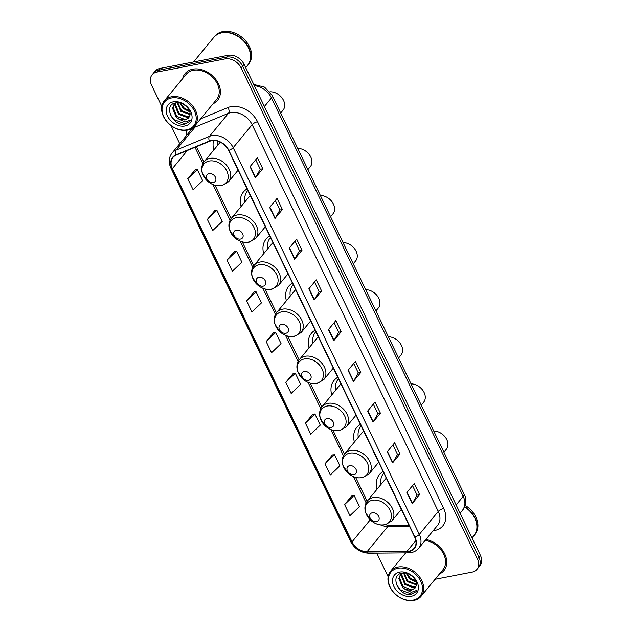 <?xml version="1.0" encoding="UTF-8"?>
<svg xmlns="http://www.w3.org/2000/svg" width="632" height="632" viewBox="0 0 632 632"><rect width="100%" height="100%" fill="white"/><g stroke="black" fill="none" stroke-linecap="round" stroke-linejoin="round"><path stroke-width="0.95" d="M383.103 471.512A23.242 17.38 -140.5 0 0 379.445 474.585A23.242 17.38 -140.5 0 0 377.075 489.168M360.438 424.404A23.242 17.38 -140.5 0 0 356.772 427.485A23.242 17.38 -140.5 0 0 354.41 442.068M337.764 377.304A23.242 17.38 -140.5 0 0 334.107 380.385A23.242 17.38 -140.5 0 0 331.737 394.968M315.099 330.204A23.242 17.38 -140.5 0 0 311.434 333.285A23.242 17.38 -140.5 0 0 309.072 347.861M292.434 283.104A23.242 17.38 -140.5 0 0 288.769 286.178A23.242 17.38 -140.5 0 0 286.407 300.761M269.761 235.997A23.242 17.38 -140.5 0 0 266.096 239.078A23.242 17.38 -140.5 0 0 263.734 253.661M247.096 188.897A23.242 17.38 -140.5 0 0 243.431 191.978A23.242 17.38 -140.5 0 0 241.069 206.561M213.584 140.533A23.242 17.38 -140.5 0 0 213.837 149.974M435.085 579.275L472.128 572.118A13.153 9.835 -140.5 0 0 476.931 569.377L479.893 565.782A13.153 9.835 -140.5 0 0 480.399 555.354L244.094 64.338A13.153 9.835 -140.5 0 0 228.089 55.292L159.872 68.469A13.153 9.835 -140.5 0 0 155.069 71.211L153.592 73.004A13.153 9.835 -140.5 0 1 158.395 70.27A13.153 9.835 -140.5 0 0 153.592 73.004L152.107 74.805A13.153 9.835 -140.5 0 0 151.601 85.233L161.8 106.429M476.931 569.377A13.153 9.835 -140.5 0 0 477.437 558.949L241.124 67.932A13.153 9.835 -140.5 0 0 225.126 58.887L226.604 57.085L158.395 70.27L226.604 57.085A13.153 9.835 -140.5 0 1 242.609 66.139A13.153 9.835 -140.5 0 0 226.604 57.085L228.089 55.292M477.437 558.949L478.922 557.155L242.609 66.139L478.922 557.155A13.153 9.835 -140.5 0 1 478.408 567.583A13.153 9.835 -140.5 0 0 478.922 557.155L480.399 555.354M192.8 69.18A21.046 15.737 -140.5 0 0 185.113 73.557A21.046 15.737 -140.5 0 0 182.648 78.621A21.046 15.737 -140.5 0 1 185.113 73.557A21.046 15.737 -140.5 0 1 192.8 69.18A21.046 15.737 -140.5 0 1 215.425 78.929A21.046 15.737 -140.5 0 1 217.59 100.346A21.046 15.737 -140.5 0 0 215.425 78.929A21.046 15.737 -140.5 0 0 192.8 69.18M211.491 140.731A14.03 10.491 39.5 0 1 228.555 150.384L414.687 537.129A14.03 10.491 39.5 0 1 414.142 548.252A14.03 10.491 39.5 0 1 406.961 551.373L367.05 551.72A14.03 10.491 39.5 0 1 352.04 541.869L172.402 168.602A14.03 10.491 39.5 0 1 172.947 157.479A14.03 10.491 39.5 0 1 176.178 155.117L209.603 141.292A14.03 10.491 39.5 0 1 211.491 140.731M211.341 140.438A14.386 10.752 -140.5 0 0 209.413 141.015L175.988 154.832A14.386 10.752 -140.5 0 0 172.117 168.657L351.755 541.924A14.386 10.752 -140.5 0 0 367.145 552.02L407.048 551.673A14.386 10.752 -140.5 0 0 414.971 537.074L228.839 150.329A14.386 10.752 -140.5 0 0 211.341 140.438M412.538 485.629L417.12 495.164L412.412 503.325A3.508 1.225 154.3 0 1 412.198 503.633L419.608 494.643L414.26 483.535L406.858 492.518L412.198 503.633M417.104 495.125L419.608 494.643M392.93 444.896L397.52 454.432L392.812 462.592A3.508 1.225 154.3 0 1 392.598 462.893L400.009 453.91L394.66 442.803L387.25 451.785L392.598 462.893M397.504 454.392L400.009 453.91M373.33 404.164L377.912 413.699L373.204 421.86A3.508 1.225 154.3 0 1 372.991 422.16L380.401 413.178L375.053 402.07L367.65 411.053L372.991 422.16M377.897 413.66L380.401 413.178M353.723 363.432L358.312 372.967L353.604 381.128A3.508 1.225 154.3 0 1 353.391 381.428L360.801 372.445L355.453 361.338L348.042 370.32L353.391 381.428M358.297 372.927L360.801 372.445M255.707 159.77L260.297 169.297L255.589 177.466A3.508 1.225 154.3 0 1 255.375 177.766L262.786 168.784L257.437 157.668L250.027 166.658L255.375 177.766M260.281 169.265L262.786 168.784M275.307 200.502L279.897 210.029L275.189 218.198A3.508 1.225 154.3 0 1 274.975 218.498L282.385 209.516L277.037 198.409L269.627 207.391L274.975 218.498M279.881 209.998L282.385 209.516M301.985 250.248L299.481 250.73L294.796 258.93A3.508 1.225 154.3 0 1 294.583 259.231L301.985 250.248L296.645 239.141L289.235 248.123L294.583 259.231M314.515 281.967L319.105 291.502L314.396 299.663A3.508 1.225 154.3 0 1 314.183 299.963L321.593 290.981L316.245 279.873L308.835 288.856L314.183 299.963M319.089 291.463L321.593 290.981M334.123 322.699L338.713 332.235L334.004 340.395A3.508 1.225 154.3 0 1 333.783 340.695L341.193 331.713L335.853 320.606L328.442 329.588L333.783 340.695M338.689 332.195L341.193 331.713M213.095 103.735A21.046 15.737 -140.5 0 0 217.59 100.346A21.046 15.737 -140.5 0 1 213.095 103.735M439.422 574.014A21.046 15.737 -140.5 0 0 443.925 570.625A21.046 15.737 -140.5 0 0 443.893 552.344A21.046 15.737 -140.5 0 0 425.921 539.475A21.046 15.737 -140.5 0 1 443.893 552.344A21.046 15.737 -140.5 0 1 443.925 570.625L443.925 570.625A21.046 15.737 -140.5 0 1 439.422 574.014M225.126 58.887L156.91 72.064A13.153 9.835 -140.5 0 0 152.107 74.805M170.995 125.547L179.741 143.717M376.783 553.126L387.906 576.25A13.153 9.835 -140.5 0 0 388.135 576.7M312.848 414.173L305.406 423.084L310.747 434.192L320.274 425.099L314.926 413.992L312.737 414.189M332.456 454.906L325.006 463.817L330.354 474.924L339.874 465.831L334.526 454.724L332.345 454.922M352.056 495.638L344.614 504.549L349.954 515.657L359.474 506.564L354.133 495.456L351.945 495.654M254.04 291.976L246.591 300.879L251.939 311.995L261.458 302.902L256.11 291.794L253.93 291.984M234.44 251.244L226.991 260.147L232.339 271.254L241.858 262.169L236.51 251.054L234.322 251.252M214.833 210.511L207.383 219.415L212.731 230.522L222.251 221.437L216.91 210.322L214.722 210.519M195.233 169.779L187.783 178.682L193.131 189.79L202.651 180.705L197.303 169.589L195.114 169.787M293.248 373.441L285.798 382.352L291.147 393.46L300.666 384.367L295.318 373.259L293.137 373.457M266.198 341.612L271.547 352.727L281.066 343.634L275.718 332.527L273.53 332.716L266.198 341.612L275.718 332.527M299.505 250.762L294.915 241.234M246.591 300.879L256.11 291.794M226.991 260.147L236.51 251.054M207.383 219.415L216.91 210.322M187.783 178.682L197.303 169.589M285.798 382.352L295.318 373.259M305.406 423.084L314.926 413.992M325.006 463.817L334.526 454.724M344.614 504.549L354.133 495.456M186.788 129.829A18.857 14.102 -140.5 0 0 194.403 110.956A18.857 14.102 -140.5 0 0 171.462 97.984A18.857 14.102 -140.5 0 0 163.846 116.857A18.857 14.102 -140.5 0 0 186.788 129.829M187.514 130.121A19.734 14.757 -140.5 0 0 194.719 126.013A19.734 14.757 -140.5 0 0 192.689 105.931A19.734 14.757 -140.5 0 0 171.477 96.791A19.734 14.757 -140.5 0 0 164.273 100.899A19.734 14.757 -140.5 0 0 166.311 120.981A19.734 14.757 -140.5 0 0 187.514 130.121M194.719 126.013L216.578 99.508A19.734 14.757 -140.5 0 0 214.54 79.427A19.734 14.757 -140.5 0 0 193.337 70.286A19.734 14.757 -140.5 0 0 186.132 74.394L164.273 100.899M245.682 67.656L247.625 65.301A21.922 16.393 -140.5 0 0 245.366 42.992A21.922 16.393 -140.5 0 0 221.8 32.832A21.922 16.393 -140.5 0 0 213.798 37.399L193.542 61.968M247.72 65.183A21.922 16.393 -140.5 0 0 247.815 65.072A21.922 16.393 -140.5 0 0 245.548 42.771A21.922 16.393 -140.5 0 0 221.982 32.611A21.922 16.393 -140.5 0 0 213.979 37.177A21.922 16.393 -140.5 0 0 213.893 37.288M247.815 65.072L248.645 64.061A21.922 16.393 -140.5 0 0 246.385 41.759A21.922 16.393 -140.5 0 0 222.82 31.6A21.922 16.393 -140.5 0 0 214.817 36.166L213.979 37.177M189.734 111.801L183.225 108.475L179.899 103M189.45 110.932L183.809 107.764L180.792 103.229M190.003 114.542L180.87 111.327L177.213 102.74M190.035 113.934L181.455 110.616L177.782 102.74M189.442 116.636L187.096 117.497L178.516 114.179L174.882 105.331L175.42 103.237M189.624 116.162L187.68 116.786L179.109 113.468L175.467 104.62L175.83 102.984M178.951 119.1L185.01 120.033L188.628 117.963L189.687 115.972C192.191 110.063 182.988 101.223 175.894 102.866C162.78 104.635 172.291 125.942 184.346 124.22L189.679 121.431L190.58 120.04L184.986 122.039L178.69 118.958L176.162 117.031L172.528 108.191L174.037 104.501L176.107 102.826M188.676 117.907L185.334 119.638L176.755 116.32L173.121 107.472L174.345 104.154M173.318 101.831A14.299 10.689 -140.5 0 0 167.543 116.146A14.299 10.689 -140.5 0 0 184.939 125.981A14.299 10.689 -140.5 0 0 190.706 111.666A14.299 10.689 -140.5 0 0 173.318 101.831M189.679 121.431L185.231 123.785L173.926 119.606L170.166 114.345M280.687 113.025L283.057 110.15A12.277 9.18 -140.5 0 0 282.259 98.276A12.277 9.18 -140.5 0 0 269.911 91.806M213.3 182.474A5.261 3.934 -140.5 0 0 215.425 177.205A5.261 3.934 -140.5 0 0 209.026 173.587A5.261 3.934 -140.5 0 0 206.901 178.856A5.261 3.934 -140.5 0 0 213.3 182.474M217.534 141.102A20.832 15.579 -140.5 0 0 217.708 145.281M307.918 169.605L310.288 166.73A12.277 9.18 -140.5 0 0 309.664 155.109A12.277 9.18 -140.5 0 0 297.696 148.37M240.531 239.054A5.261 3.934 -140.5 0 0 242.656 233.793A5.261 3.934 -140.5 0 0 236.257 230.167A5.261 3.934 -140.5 0 0 234.132 235.436A5.261 3.934 -140.5 0 0 240.531 239.054M247.515 190.817L247.831 190.43A20.832 15.579 -140.5 0 0 247.515 190.817A20.832 15.579 -140.5 0 0 244.94 201.861M250.312 195.58A15.784 11.803 -140.5 0 0 249.182 196.718L231.423 218.245C228.863 221.548 228.247 225.419 229.574 229.866L234.535 237.506C237.569 240.263 240.982 241.882 244.774 242.372L249.071 242.222L255.786 238.335A15.784 11.803 -140.5 0 0 254.159 222.274A15.784 11.803 -140.5 0 0 237.19 214.959A15.784 11.803 -140.5 0 0 231.423 218.245M330.583 216.705L332.953 213.829A12.277 9.18 -140.5 0 0 332.337 202.216A12.277 9.18 -140.5 0 0 320.369 195.478M263.196 286.162A5.261 3.934 -140.5 0 0 265.322 280.892A5.261 3.934 -140.5 0 0 258.923 277.274A5.261 3.934 -140.5 0 0 256.797 282.536A5.261 3.934 -140.5 0 0 263.196 286.162M270.504 237.545A20.832 15.579 -140.5 0 0 270.18 237.916A20.832 15.579 -140.5 0 0 267.605 248.961M272.977 242.68A15.784 11.803 -140.5 0 0 271.847 243.818L254.096 265.353C251.536 268.647 250.912 272.518 252.239 276.966L257.208 284.605C260.234 287.363 263.647 288.99 267.447 289.472L271.736 289.33L278.451 285.435A15.784 11.803 -140.5 0 0 276.824 269.374A15.784 11.803 -140.5 0 0 259.855 262.067A15.784 11.803 -140.5 0 0 254.096 265.353M353.248 263.813L355.626 260.937A12.277 9.18 -140.5 0 0 355.002 249.316A12.277 9.18 -140.5 0 0 343.034 242.577M285.869 333.262A5.261 3.934 -140.5 0 0 287.995 327.992A5.261 3.934 -140.5 0 0 281.588 324.374A5.261 3.934 -140.5 0 0 279.463 329.643A5.261 3.934 -140.5 0 0 285.869 333.262M292.853 285.016L293.169 284.637A20.832 15.579 -140.5 0 0 292.853 285.016A20.832 15.579 -140.5 0 0 290.278 296.068M295.65 289.78A15.784 11.803 -140.5 0 0 294.52 290.925L276.761 312.453C274.201 315.747 273.585 319.618 274.912 324.066L279.873 331.713C282.899 334.47 286.32 336.09 290.112 336.572L294.409 336.429L301.124 332.543A15.784 11.803 -140.5 0 0 299.497 316.482A15.784 11.803 -140.5 0 0 282.528 309.167A15.784 11.803 -140.5 0 0 276.761 312.453M375.922 310.912L378.292 308.037A12.277 9.18 -140.5 0 0 377.675 296.416A12.277 9.18 -140.5 0 0 365.699 289.677M308.535 380.361A5.261 3.934 -140.5 0 0 310.66 375.092A5.261 3.934 -140.5 0 0 304.261 371.474A5.261 3.934 -140.5 0 0 302.135 376.743A5.261 3.934 -140.5 0 0 308.535 380.361M315.842 331.745A20.832 15.579 -140.5 0 0 315.518 332.124A20.832 15.579 -140.5 0 0 312.943 343.168M318.315 336.888A15.784 11.803 -140.5 0 0 317.185 338.025L299.434 359.553C296.866 362.847 296.25 366.718 297.577 371.174L302.546 378.813C305.572 381.57 308.985 383.19 312.785 383.679L317.074 383.529L323.789 379.642A15.784 11.803 -140.5 0 0 322.162 363.582A15.784 11.803 -140.5 0 0 305.193 356.266A15.784 11.803 -140.5 0 0 299.434 359.553M398.587 358.012L400.957 355.137A12.277 9.18 -140.5 0 0 400.34 343.524A12.277 9.18 -140.5 0 0 388.372 336.785M331.208 427.469A5.261 3.934 -140.5 0 0 333.333 422.2A5.261 3.934 -140.5 0 0 326.926 418.582A5.261 3.934 -140.5 0 0 324.801 423.843A5.261 3.934 -140.5 0 0 331.208 427.469M338.191 379.224L338.507 378.837A20.832 15.579 -140.5 0 0 338.191 379.224A20.832 15.579 -140.5 0 0 335.616 390.268M340.98 383.987A15.784 11.803 -140.5 0 0 339.858 385.125L322.099 406.66C319.539 409.955 318.923 413.826 320.25 418.273L325.211 425.913C328.237 428.67 331.65 430.289 335.45 430.779L339.747 430.637L346.462 426.742A15.784 11.803 -140.5 0 0 344.827 410.682A15.784 11.803 -140.5 0 0 327.866 403.366A15.784 11.803 -140.5 0 0 322.099 406.66M421.26 405.112L423.63 402.244A12.277 9.18 -140.5 0 0 423.006 390.623A12.277 9.18 -140.5 0 0 411.037 383.885M353.873 474.569A5.261 3.934 -140.5 0 0 355.998 469.299A5.261 3.934 -140.5 0 0 349.599 465.681A5.261 3.934 -140.5 0 0 347.474 470.951A5.261 3.934 -140.5 0 0 353.873 474.569M361.18 425.952A20.832 15.579 -140.5 0 0 360.856 426.324A20.832 15.579 -140.5 0 0 358.281 437.376M363.653 431.087A15.784 11.803 -140.5 0 0 362.523 432.225L344.772 453.76C342.204 457.054 341.588 460.926 342.915 465.373L347.884 473.02C350.91 475.77 354.323 477.397 358.123 477.879L362.413 477.737L369.127 473.85A15.784 11.803 -140.5 0 0 367.5 457.781A15.784 11.803 -140.5 0 0 350.531 450.474A15.784 11.803 -140.5 0 0 344.772 453.76M443.925 452.22L446.295 449.344A12.277 9.18 -140.5 0 0 445.678 437.723A12.277 9.18 -140.5 0 0 433.71 430.984M376.546 521.669A5.261 3.934 -140.5 0 0 378.671 516.399A5.261 3.934 -140.5 0 0 372.264 512.781A5.261 3.934 -140.5 0 0 370.139 518.05A5.261 3.934 -140.5 0 0 376.546 521.669M383.521 473.423L383.845 473.044A20.832 15.579 -140.5 0 0 383.521 473.423A20.832 15.579 -140.5 0 0 380.954 484.475M386.318 478.187A15.784 11.803 -140.5 0 0 385.196 479.333L367.437 500.86C364.877 504.154 364.261 508.025 365.588 512.473L370.55 520.12C373.575 522.877 376.988 524.497 380.788 524.987L385.086 524.837L391.793 520.95A15.784 11.803 -140.5 0 0 390.165 504.889A15.784 11.803 -140.5 0 0 373.204 497.574A15.784 11.803 -140.5 0 0 367.437 500.86M413.123 600.108A18.857 14.102 -140.5 0 0 420.73 581.235A18.857 14.102 -140.5 0 0 397.797 568.263A18.857 14.102 -140.5 0 0 390.181 587.136A18.857 14.102 -140.5 0 0 413.123 600.108M413.849 600.4A19.734 14.757 -140.5 0 0 421.054 596.292A19.734 14.757 -140.5 0 0 419.016 576.21A19.734 14.757 -140.5 0 0 397.805 567.07A19.734 14.757 -140.5 0 0 390.6 571.186A19.734 14.757 -140.5 0 0 392.638 591.26A19.734 14.757 -140.5 0 0 413.849 600.4M421.054 596.292L442.906 569.788A19.734 14.757 -140.5 0 0 442.637 552.234A19.734 14.757 -140.5 0 0 425.123 540.447M472.017 537.935L473.961 535.581A21.922 16.393 -140.5 0 0 464.591 506.888M474.047 535.47A21.922 16.393 -140.5 0 0 474.142 535.359A21.922 16.393 -140.5 0 0 464.702 506.619M474.142 535.359L474.98 534.348A21.922 16.393 -140.5 0 0 465.136 505.355M416.069 582.08L409.552 578.754L406.226 573.279M415.785 581.211L410.144 578.043L407.127 573.516M416.33 584.821L407.198 581.606L403.54 573.019M416.362 584.213L407.79 580.895L404.109 573.019M415.769 586.923L413.423 587.776L404.851 584.458L401.209 575.618L401.747 573.524M415.951 586.441L414.015 587.065L405.436 583.747L401.802 574.899L402.157 573.264M405.286 589.38L411.337 590.312L414.955 588.25L416.014 586.251C418.526 580.342 409.323 571.502 402.221 573.145C389.107 574.915 398.626 596.221 410.682 594.499L416.006 591.71L416.907 590.32L411.313 592.318L405.017 589.237L402.497 587.318L398.863 578.47L400.364 574.78L402.434 573.113M415.003 588.187L411.661 589.917L403.082 586.599L399.448 577.751L400.672 574.433M399.645 572.11A14.299 10.689 -140.5 0 0 393.87 586.425A14.299 10.689 -140.5 0 0 411.266 596.26A14.299 10.689 -140.5 0 0 417.041 581.946A14.299 10.689 -140.5 0 0 399.645 572.11M416.006 591.71L411.566 594.064L400.261 589.885L396.493 584.624M456.146 504.952L463.217 496.381A8.769 3.057 -25.7 0 0 464.014 493.948C466.811 498.648 466.321 504.099 462.537 510.285A17.538 13.114 -140.5 0 0 463.217 496.381L271.46 97.936A17.538 13.114 -140.5 0 0 254.364 85.691M264.389 106.508L271.46 97.936A8.769 3.057 -25.7 0 0 272.25 95.503L464.014 493.948M159.872 68.469L156.91 72.064M244.094 64.338L241.124 67.932M200.644 118.824L227.931 107.543A21.922 16.393 39.5 0 1 257.548 121.747L443.68 508.491A4.385 1.533 -25.7 0 0 438.268 511.422L252.144 124.678A17.538 13.114 -140.5 0 0 230.806 112.615A17.538 13.114 -140.5 0 0 228.444 113.318L195.027 127.135A17.538 13.114 -140.5 0 0 190.983 130.089L172.015 153.086A17.538 13.114 39.5 0 1 176.059 150.14A4.385 2.702 67.5 0 0 175.988 154.832M443.68 508.491A21.922 16.393 39.5 0 1 434.824 530.438A21.922 16.393 39.5 0 1 433.189 530.667M437.597 525.326A17.538 13.114 -140.5 0 0 438.268 511.422L419.308 534.419A17.538 13.114 39.5 0 1 418.629 548.323L437.597 525.326M195.659 124.867A4.385 2.702 -112.5 0 1 195.027 127.135L176.059 150.14L209.476 136.315A17.538 13.114 39.5 0 1 211.838 135.611A17.538 13.114 39.5 0 1 233.176 147.683A4.385 1.533 154.3 0 1 228.839 150.329M209.413 141.015A4.385 2.702 67.5 0 1 209.476 136.315L228.444 113.318A4.385 2.702 -112.5 0 0 227.931 107.543M172.015 153.086C168.728 157.455 168.365 162.495 170.94 168.207A4.385 1.533 -25.7 0 0 172.117 168.657M351.755 541.924A4.385 1.533 154.3 0 1 350.578 541.474C354.631 548.845 360.651 552.755 368.638 553.197L408.548 552.85C412.759 552.763 416.117 551.254 418.629 548.323M367.145 552.02A4.385 2.173 89.5 0 0 368.638 553.197M407.048 551.673A4.385 2.173 89.5 0 0 408.548 552.85M414.971 537.074A4.385 1.533 -25.7 0 0 419.308 534.419L233.176 147.683L252.144 124.678A4.385 1.533 -25.7 0 1 257.548 121.747M186.574 135.43A21.922 16.393 39.5 0 1 186.898 130.224M352.04 541.869L370.226 519.812M381.278 525.034A14.03 10.491 -140.5 0 0 387.795 526.567L409.512 526.377M367.05 551.72L387.795 526.567A7.892 3.911 -90.5 0 1 389.778 525.453L408.983 525.279M406.961 551.373L415.84 540.605M172.402 168.602L187.317 150.511M195.012 147.327L202.88 163.68M212.937 184.568L230.111 220.26M240.168 241.148L252.784 267.36M262.833 288.247L275.449 314.46M285.506 335.355L298.122 361.567M308.171 382.455L320.787 408.667M330.844 429.555L343.46 455.767M353.509 476.662L366.125 502.875M334.004 340.395L328.672 329.312M314.396 299.663L309.064 288.579M294.796 258.93L289.464 247.847M275.189 218.198L269.856 207.114M255.589 177.466L250.256 166.382M353.604 381.128L348.272 370.044M373.204 421.86L367.871 410.776M392.812 462.592L387.479 451.509M412.412 503.325L407.079 492.241M220.955 185.547A14.504 10.847 -140.5 0 0 226.817 171.027A14.504 10.847 -140.5 0 0 209.168 161.049A14.504 10.847 -140.5 0 0 203.314 175.57A14.504 10.847 -140.5 0 0 220.955 185.547M228.555 181.755A15.784 11.803 -140.5 0 0 226.928 165.695A15.784 11.803 -140.5 0 0 209.958 158.379A15.784 11.803 -140.5 0 0 204.191 161.666C201.632 164.96 201.016 168.831 202.343 173.279L207.304 180.926C210.338 183.683 213.75 185.302 217.55 185.792L221.84 185.642L228.555 181.755L238.09 170.19M248.186 242.127A14.504 10.847 -140.5 0 0 254.04 227.607A14.504 10.847 -140.5 0 0 236.4 217.637A14.504 10.847 -140.5 0 0 230.546 232.149A14.504 10.847 -140.5 0 0 248.186 242.127M270.859 289.227A14.504 10.847 -140.5 0 0 276.713 274.715A14.504 10.847 -140.5 0 0 259.073 264.737A14.504 10.847 -140.5 0 0 253.211 279.249A14.504 10.847 -140.5 0 0 270.859 289.227M293.525 336.335A14.504 10.847 -140.5 0 0 299.378 321.814A14.504 10.847 -140.5 0 0 281.738 311.837A14.504 10.847 -140.5 0 0 275.884 326.357A14.504 10.847 -140.5 0 0 293.525 336.335M316.197 383.434A14.504 10.847 -140.5 0 0 322.051 368.914A14.504 10.847 -140.5 0 0 304.411 358.937A14.504 10.847 -140.5 0 0 298.549 373.457A14.504 10.847 -140.5 0 0 316.197 383.434M338.863 430.534A14.504 10.847 -140.5 0 0 344.717 416.022A14.504 10.847 -140.5 0 0 327.076 406.044A14.504 10.847 -140.5 0 0 321.222 420.557A14.504 10.847 -140.5 0 0 338.863 430.534M361.536 477.634A14.504 10.847 -140.5 0 0 367.389 463.122A14.504 10.847 -140.5 0 0 349.741 453.144A14.504 10.847 -140.5 0 0 343.887 467.664A14.504 10.847 -140.5 0 0 361.536 477.634M384.201 524.742A14.504 10.847 -140.5 0 0 390.055 510.222A14.504 10.847 -140.5 0 0 372.414 500.244A14.504 10.847 -140.5 0 0 366.56 514.764A14.504 10.847 -140.5 0 0 384.201 524.742M253.756 84.427L264.579 87.145L272.25 95.503M462.537 510.285L460.12 513.216M170.94 168.207L350.578 541.474M196.489 146.719L203.875 162.069M215.062 185.302L231.107 218.648M242.293 241.882L253.78 265.756M264.958 288.99L276.445 312.856M287.631 336.09L299.118 359.956M310.296 383.19L321.783 407.055M332.969 430.297L344.456 454.163M355.634 477.397L367.121 501.263M385.449 524.765L389.778 525.453M220.276 142.16L204.191 161.666M265.322 226.77L255.786 238.335M287.987 273.869L278.451 285.435M310.66 320.977L301.124 332.543M333.325 368.077L323.789 379.642M355.998 415.177L346.462 426.742M378.663 462.284L369.127 473.85M401.336 509.384L391.793 520.95M405.704 552.874L390.6 571.186"/></g></svg>
